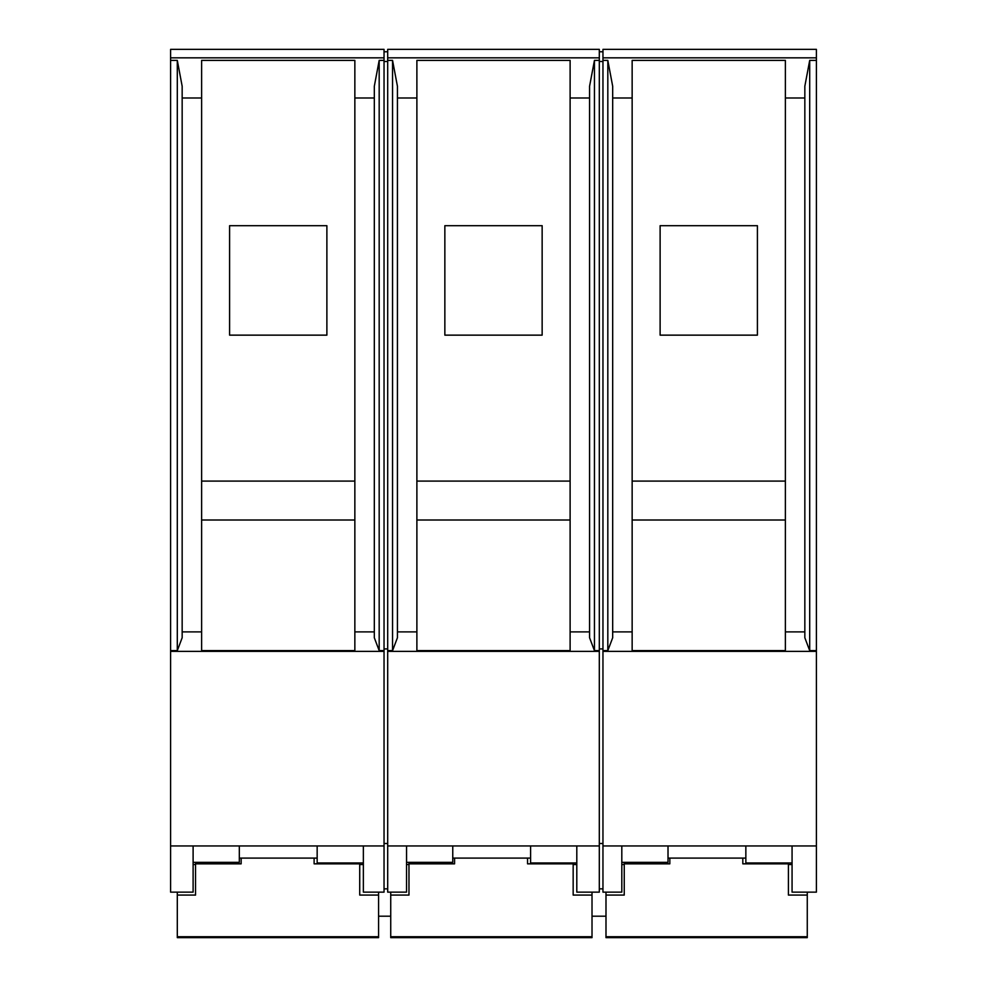 <?xml version="1.0" encoding="UTF-8"?>
<svg xmlns="http://www.w3.org/2000/svg" width="987" height="987" viewBox="0 0 987 987"><rect width="100%" height="100%" fill="white"/><g stroke="black" fill="none" stroke-linecap="round" stroke-linejoin="round"><path stroke-width="1.48" d="M632.149 520.001L785.381 520.001M816.397 651.358L602.958 651.358L602.958 650.618L607.819 650.618L612.68 637.75L612.68 631.89L632.149 631.89L632.149 650.618L785.381 650.618L785.381 60.392L632.149 60.392L632.149 97.997L612.68 97.997L612.68 86.239L607.819 60.392L602.958 60.392L602.958 57.838L816.397 57.838L816.397 892.149L792.067 892.149L792.067 845.945M416.884 520.001L570.116 520.001M570.116 631.89L589.572 631.89L589.572 637.75L594.445 650.618L599.306 650.618L599.306 651.358L387.694 651.358L387.694 650.618L392.555 650.618L397.428 637.75L397.428 631.89L416.884 631.89L416.884 650.618L570.116 650.618L570.116 60.392L416.884 60.392L416.884 97.997L397.428 97.997L397.428 86.239L392.555 60.392L387.694 60.392L387.694 57.838L599.306 57.838L599.306 60.392L594.445 60.392L589.572 86.239L589.572 97.997L570.116 97.997M201.619 520.001L354.851 520.001M182.163 631.89L201.619 631.89L201.619 650.618L354.851 650.618L354.851 60.392L201.619 60.392L201.619 97.997L182.163 97.997L182.163 86.239L177.302 60.392L170.603 60.392L170.603 650.618L177.302 650.618L182.163 637.75L182.163 97.997M599.306 651.358L599.306 845.945L387.694 845.945L387.694 892.149L406.545 892.149L406.545 845.945M599.306 845.945L599.306 892.149L576.803 892.149L576.803 845.945M599.306 57.838L599.306 49.35L387.694 49.35L387.694 57.838M387.694 651.358L387.694 845.945M599.306 650.618L599.306 60.392M594.445 650.618L594.445 60.392M602.958 57.838L602.958 49.35L816.397 49.35L816.397 57.838M624.24 862.354L624.24 895.073L605.993 895.073L605.993 937.65L807.267 937.65L807.267 936.737L605.993 936.737M788.416 862.971L788.416 895.073L807.267 895.073L807.267 936.737M742.816 858.098L742.816 863.835L788.416 863.835M669.84 858.098L669.84 863.835L624.24 863.835M668.014 845.945L668.014 862.354L621.81 862.354M816.397 845.945L602.958 845.945L602.958 892.149L621.81 892.149L621.81 845.945M785.381 481.088L632.149 481.088M757.411 335.148L660.118 335.148L660.118 225.69L757.411 225.69L757.411 335.148M816.397 60.392L809.698 60.392L804.837 86.239L804.837 97.997L785.381 97.997M612.68 631.89L612.68 97.997M632.149 631.89L632.149 97.997M804.837 97.997L804.837 631.89L785.381 631.89M804.837 631.89L804.837 637.75L809.698 650.618L816.397 650.618M354.851 631.89L374.32 631.89L374.32 637.75L379.181 650.618L384.042 650.618L384.042 845.945L170.603 845.945L170.603 892.149L193.107 892.149L193.107 845.945M384.042 845.945L384.042 892.149L363.364 892.149L363.364 845.945M384.042 57.838L170.603 57.838L170.603 49.35L384.042 49.35L384.042 60.392L379.181 60.392L374.32 86.239L374.32 97.997L354.851 97.997M170.603 57.838L170.603 60.392M170.603 650.618L170.603 845.945M384.042 651.358L170.603 651.358M384.042 650.618L384.042 60.392M379.181 650.618L379.181 60.392M408.976 862.354L408.976 895.073L390.729 895.073L390.729 937.65L592.015 937.65L592.015 936.737L390.729 936.737M573.163 862.971L573.163 895.073L592.015 895.073L592.015 936.737M527.552 858.098L527.552 863.835L573.163 863.835M454.588 858.098L454.588 863.835L408.976 863.835M452.762 845.945L452.762 862.354L406.545 862.354M570.116 481.088L416.884 481.088M542.147 335.148L444.853 335.148L444.853 225.69L542.147 225.69L542.147 335.148M397.428 631.89L397.428 97.997M416.884 631.89L416.884 97.997M589.572 631.89L589.572 97.997M354.851 481.088L201.619 481.088M326.882 335.148L229.589 335.148L229.589 225.69L326.882 225.69L326.882 335.148M201.619 631.89L201.619 97.997M374.32 631.89L374.32 97.997M195.537 862.354L195.537 895.073L177.302 895.073L177.302 937.65L378.576 937.65L378.576 936.737L177.302 936.737M359.724 862.971L359.724 895.073L378.576 895.073L378.576 936.737M314.113 858.098L314.113 863.835L359.724 863.835M241.149 858.098L241.149 863.835L195.537 863.835M239.323 845.945L239.323 862.354L193.107 862.354M602.958 651.358L602.958 845.945M317.16 845.945L317.16 862.971L363.364 862.971M195.537 864.538L193.107 864.538M363.364 864.538L359.724 864.538M378.576 892.149L378.576 895.073M177.302 892.149L177.302 895.073M177.302 650.618L177.302 60.392M387.694 650.618L387.694 60.392M392.555 650.618L392.555 60.392M602.958 650.618L602.958 60.392M607.819 650.618L607.819 60.392M530.599 845.945L530.599 862.971L576.803 862.971M408.976 864.538L406.545 864.538M576.803 864.538L573.163 864.538M592.015 892.149L592.015 895.073M390.729 892.149L390.729 895.073M387.694 843.503L384.042 843.503M387.694 648.915L384.042 648.915M387.694 61.49L384.042 61.49M387.694 51.78L384.042 51.78M809.698 650.618L809.698 60.392M745.851 845.945L745.851 862.971L792.067 862.971M624.24 864.538L621.81 864.538M792.067 864.538L788.416 864.538M807.267 892.149L807.267 895.073M605.993 892.149L605.993 895.073M602.958 843.503L599.306 843.503M602.958 648.915L599.306 648.915M602.958 61.49L599.306 61.49M602.958 51.78L599.306 51.78M602.958 888.843L599.306 888.843M387.694 888.843L384.042 888.843M317.16 858.098L239.323 858.098M530.599 858.098L452.762 858.098M745.851 858.098L668.014 858.098M605.993 916.207L592.015 916.207M390.729 916.207L378.576 916.207"/></g></svg>
